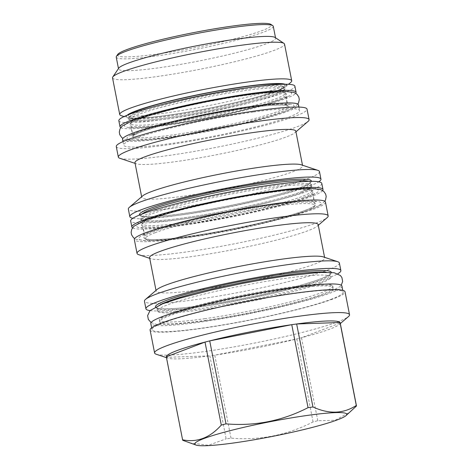 <?xml version="1.0" encoding="UTF-8"?>
<svg xmlns="http://www.w3.org/2000/svg" width="469" height="469" viewBox="0 0 469 469"><rect width="100%" height="100%" fill="white"/><g stroke="black" fill="none" stroke-linecap="round" stroke-linejoin="round"><path stroke-width="0.35" stroke-dasharray="2.35 1.76" d="M120.744 127.644A89.702 8.6 -11.1 0 0 192.19 121.254A89.702 8.6 -11.1 0 0 285.709 98.596A89.702 8.6 168.9 0 0 295.74 93.313M118.839 120.726A89.702 8.6 -11.1 0 0 186.275 115.972A89.702 8.6 -11.1 0 0 284.513 92.493A89.702 8.6 168.9 0 0 294.89 86.185M275.233 95.06A78.71 7.545 168.9 0 0 284.337 89.52A78.71 7.545 168.9 0 0 243.517 90.822A78.71 7.545 168.9 0 0 138.971 114.289A78.71 7.545 168.9 0 0 129.866 119.83A78.71 7.545 168.9 0 0 170.687 118.528A78.71 7.545 168.9 0 0 275.233 95.06M285.129 84.232A81.647 7.826 -11.1 0 1 285.633 86.794A81.647 7.826 -11.1 0 1 168.611 115.386A81.647 7.826 168.9 0 1 127.638 117.795L124.021 116.588M127.14 115.227A81.647 7.826 168.9 0 0 127.638 117.795M290.792 82.368A87.644 8.401 -11.1 0 1 165.176 113.058A87.644 8.401 168.9 0 1 121.19 115.644M112.525 77.86A87.644 8.401 168.9 0 0 157.983 76.412A87.644 8.401 -11.1 0 0 284.536 44.115M275.086 37.485A80.023 7.668 -11.1 0 1 275.596 38.136A80.023 7.668 -11.1 0 1 160.052 67.63A80.023 7.668 168.9 0 1 118.546 68.949A80.023 7.668 168.9 0 1 118.768 68.152M116.224 57.112A80.023 7.668 168.9 0 0 157.731 55.793A80.023 7.668 168.9 0 0 273.275 26.299M117.725 54.433A78.399 7.516 168.9 0 0 158.17 53.917A78.399 7.516 168.9 0 0 237.73 38.036A78.399 7.516 168.9 0 0 270.871 24.388M171.408 122.192A78.71 7.545 168.9 0 0 275.954 98.719A78.71 7.545 168.9 0 0 285.058 93.184A78.71 7.545 168.9 0 0 244.232 94.48A78.71 7.545 168.9 0 0 139.692 117.954A78.71 7.545 168.9 0 0 130.581 123.488A78.71 7.545 168.9 0 0 171.408 122.192M122.561 139.381A89.643 8.594 168.9 0 0 169.057 137.904A89.643 8.594 -11.1 0 0 298.489 104.868M253.119 112.079A89.643 8.594 168.9 0 0 123.687 145.12A89.643 8.594 168.9 0 0 170.183 143.643A89.643 8.594 -11.1 0 0 299.615 110.602A89.643 8.594 -11.1 0 0 253.119 112.079M116.271 146.574A97.2 9.316 168.9 0 0 166.683 144.968A97.2 9.316 168.9 0 0 307.031 109.148M119.964 158.334A97.2 9.316 168.9 0 0 168.74 155.468A97.2 9.316 -11.1 0 0 308.057 121.43M295.822 131.173A81.958 7.856 -11.1 0 1 294.948 132.68A81.958 7.856 -11.1 0 1 177.481 161.377A81.958 7.856 168.9 0 1 136.35 163.792L135.101 163.376M134.972 162.731A81.958 7.856 168.9 0 0 136.35 163.792M142.652 195.913A81.958 7.856 168.9 0 0 141.779 197.42A81.958 7.856 168.9 0 0 184.288 196.065A81.958 7.856 -11.1 0 0 302.628 165.862A81.958 7.856 -11.1 0 0 301.25 164.801M319.477 171.595A97.388 9.333 -11.1 0 1 178.853 207.486A97.388 9.333 168.9 0 1 128.342 209.092M132.879 218.278A97.388 9.333 168.9 0 0 180.342 215.054A97.388 9.333 -11.1 0 0 318.744 181.814M301.25 192.847A86.396 8.278 168.9 0 0 311.246 186.768A86.396 8.278 168.9 0 0 266.439 188.192A86.396 8.278 168.9 0 0 151.692 213.958A86.396 8.278 168.9 0 0 141.697 220.031A86.396 8.278 168.9 0 0 186.504 218.607A86.396 8.278 168.9 0 0 301.25 192.847M321.798 183.432A97.388 9.333 168.9 0 1 310.531 190.285A97.388 9.333 -11.1 0 1 203.88 215.769A97.388 9.333 -11.1 0 1 130.663 220.928M322.69 190.555A97.388 9.333 168.9 0 1 311.727 196.382A97.388 9.333 -11.1 0 1 209.807 221.051A97.388 9.333 -11.1 0 1 132.534 227.858M187.225 222.271A86.396 8.278 168.9 0 0 301.972 196.505A86.396 8.278 168.9 0 0 311.967 190.432A86.396 8.278 168.9 0 0 267.16 191.856A86.396 8.278 168.9 0 0 152.407 217.616A86.396 8.278 168.9 0 0 142.412 223.695A86.396 8.278 168.9 0 0 187.225 222.271M155.35 232.624A86.396 8.278 168.9 0 0 145.355 238.703A86.396 8.278 168.9 0 0 190.168 237.279A86.396 8.278 168.9 0 0 304.914 211.519A86.396 8.278 168.9 0 0 314.91 205.44A86.396 8.278 168.9 0 0 270.103 206.864A86.396 8.278 168.9 0 0 155.35 232.624M325.463 202.104A97.388 9.333 168.9 0 1 314.195 208.951A97.388 9.333 -11.1 0 1 207.544 234.441A97.388 9.333 -11.1 0 1 134.327 239.6M138.672 254.655A97.388 9.333 168.9 0 0 187.547 251.783A97.388 9.333 -11.1 0 0 327.128 217.68M318.158 224.587A85.891 8.231 -11.1 0 1 317.243 226.164A85.891 8.231 -11.1 0 1 194.137 256.244A85.891 8.231 168.9 0 1 151.03 258.777L149.717 258.337M149.588 257.663A85.891 8.231 168.9 0 0 151.03 258.777M157.056 289.496A85.891 8.231 168.9 0 0 156.142 291.073A85.891 8.231 168.9 0 0 200.691 289.66A85.891 8.231 -11.1 0 0 324.712 258.003A85.891 8.231 -11.1 0 0 323.27 256.889M339.38 262.992A99.322 9.521 -11.1 0 1 195.966 299.597A99.322 9.521 168.9 0 1 144.446 301.233M149.998 310.607A99.322 9.521 168.9 0 0 197.449 307.16A99.322 9.521 -11.1 0 0 337.786 273.767M320.755 283.176A88.395 8.471 168.9 0 0 330.698 277.888A88.395 8.471 168.9 0 0 330.979 276.956A88.395 8.471 168.9 0 0 285.134 278.416A88.395 8.471 168.9 0 0 167.732 304.774A88.395 8.471 168.9 0 0 157.502 310.988A88.395 8.471 168.9 0 0 158.117 311.744A88.395 8.471 168.9 0 0 203.347 309.534A88.395 8.471 168.9 0 0 320.755 283.176M205.135 318.639A88.395 8.471 -11.1 0 1 159.29 320.098A88.395 8.471 -11.1 0 1 159.571 319.166A88.395 8.471 -11.1 0 1 169.514 313.878A88.395 8.471 -11.1 0 1 286.922 287.52A88.395 8.471 -11.1 0 1 332.152 285.304A88.395 8.471 -11.1 0 1 332.767 286.061A88.395 8.471 -11.1 0 1 322.537 292.281A88.395 8.471 -11.1 0 1 205.135 318.639M205.475 320.368A88.395 8.471 168.9 0 0 333.107 287.796A88.395 8.471 168.9 0 0 287.263 289.25A88.395 8.471 168.9 0 0 159.63 321.828A88.395 8.471 168.9 0 0 205.475 320.368M341.936 286.061A97.388 9.333 168.9 0 1 330.668 292.914A97.388 9.333 -11.1 0 1 224.018 318.404A97.388 9.333 -11.1 0 1 150.801 323.563M331.864 299.017A97.388 9.333 -11.1 0 1 225.214 324.501A97.388 9.333 -11.1 0 1 151.997 329.66A97.388 9.333 -11.1 0 1 163.265 322.813A97.388 9.333 -11.1 0 1 269.915 297.323A97.388 9.333 -11.1 0 1 343.132 292.164A97.388 9.333 -11.1 0 1 331.864 299.017M150.098 330.035A99.322 9.521 168.9 0 0 201.617 328.394A99.322 9.521 168.9 0 0 345.032 291.788M156.271 354.265A99.322 9.521 168.9 0 0 206.114 351.34A99.322 9.521 -11.1 0 0 348.473 316.557M340.177 322.86A88.582 8.489 -11.1 0 1 340.195 323.012A88.582 8.489 168.9 0 1 339.234 324.489A88.582 8.489 168.9 0 1 301.497 337.739A88.582 8.489 -11.1 0 1 296.789 338.94A88.582 8.489 168.9 0 1 214.743 355.156A88.582 8.489 -11.1 0 1 212.275 355.508A88.582 8.489 168.9 0 1 209.848 355.842L226.128 438.826A88.582 8.489 168.9 0 0 228.555 438.486A88.582 8.489 168.9 0 0 231.024 438.134C259.914 440.59 287.263 435.185 313.069 421.924A88.582 8.489 168.9 0 0 317.777 420.716L335.136 420.294L350.619 411.671M231.024 438.134L214.743 355.156L296.789 338.94L313.069 421.924M189.288 442.83L208.459 445.274L226.128 438.826M166.331 356.968A88.582 8.489 168.9 0 0 166.501 357.331A88.582 8.489 168.9 0 0 167.82 358.117A88.582 8.489 168.9 0 0 209.848 355.842L166.501 357.331L182.775 440.309M317.777 420.716L301.497 337.739L340.195 323.012L356.475 405.99M277.273 99.786A79.959 7.662 -11.1 0 1 171.068 123.628A79.959 7.662 -11.1 0 1 138.847 119.325A79.959 7.662 168.9 0 1 245.053 95.483A79.959 7.662 168.9 0 1 277.273 99.786M276.077 93.683A79.959 7.662 168.9 0 0 243.857 89.38A79.959 7.662 168.9 0 0 137.652 113.222A79.959 7.662 -11.1 0 0 169.872 117.531A79.959 7.662 -11.1 0 0 276.077 93.683M161.676 104.716A78.71 7.545 168.9 0 0 129.385 117.385A78.71 7.545 168.9 0 0 170.212 116.089A78.71 7.545 168.9 0 0 283.862 87.082A78.71 7.545 168.9 0 0 249.18 87.551M129.79 114.196A79.959 7.662 168.9 0 0 169.391 115.087A79.959 7.662 168.9 0 0 255.03 97.687A79.959 7.662 168.9 0 0 282.279 84.279M246.7 107.049A78.71 7.545 168.9 0 0 133.049 136.057A78.71 7.545 168.9 0 0 173.876 134.761A78.71 7.545 168.9 0 0 287.526 105.754A78.71 7.545 168.9 0 0 246.7 107.049M173.536 136.198A79.959 7.662 168.9 0 0 279.741 112.355A79.959 7.662 168.9 0 0 247.515 108.052A79.959 7.662 168.9 0 0 141.316 131.895A79.959 7.662 168.9 0 0 173.536 136.198M139.486 215.042A87.644 8.401 168.9 0 0 184.85 213.336A87.644 8.401 168.9 0 0 311.404 181.315M141.855 214.11A86.396 8.278 168.9 0 0 140.858 215.763A86.396 8.278 168.9 0 0 185.665 214.339A86.396 8.278 168.9 0 0 310.414 182.5A86.396 8.278 168.9 0 0 308.86 181.345M302.095 191.475A87.644 8.401 -11.1 0 1 185.689 217.61A87.644 8.401 -11.1 0 1 150.367 212.885A87.644 8.401 168.9 0 1 266.779 186.756A87.644 8.401 168.9 0 1 302.095 191.475M303.291 197.572A87.644 8.401 -11.1 0 1 186.885 223.707A87.644 8.401 -11.1 0 1 151.563 218.988A87.644 8.401 168.9 0 1 267.975 192.853A87.644 8.401 168.9 0 1 303.291 197.572M305.759 210.141A87.644 8.401 -11.1 0 1 189.347 236.276A87.644 8.401 -11.1 0 1 154.031 231.557A87.644 8.401 168.9 0 1 270.443 205.422A87.644 8.401 168.9 0 1 305.759 210.141M155.427 306.902A89.643 8.594 168.9 0 0 201.928 305.46A89.643 8.594 168.9 0 0 331.354 272.383M160.146 304.78A88.395 8.471 168.9 0 0 156.898 307.916A88.395 8.471 168.9 0 0 202.743 306.456A88.395 8.471 168.9 0 0 330.375 273.884A88.395 8.471 168.9 0 0 326.184 272.202M281.758 99.152C261.016 107.319 203.388 120.076 164.449 125.123C127.339 130.194 113.252 127.773 134.357 119.958C153.68 112.39 204.59 100.8 243.1 95.201C285.809 88.717 304.803 90.664 281.758 99.152M284.226 111.722C263.484 119.888 205.856 132.645 166.917 137.693C129.807 142.764 115.72 140.342 136.825 132.528C156.148 124.965 207.058 113.369 245.563 107.77C288.277 101.286 307.265 103.233 284.226 111.722M307.781 196.939C285.938 205.516 226.826 218.788 184.487 224.622C140.958 230.906 123.025 228.509 147.078 219.621C168.916 211.05 228.028 197.777 270.373 191.944C313.902 185.66 331.835 188.051 307.781 196.939M310.244 209.508C288.406 218.085 229.294 231.358 186.949 237.191C143.426 243.475 125.487 241.078 149.547 232.19C171.384 223.619 230.496 210.347 272.841 204.513C316.37 198.229 334.303 200.621 310.244 209.508M275.872 93.736C285.967 89.649 284.261 88.975 284.349 89.309L283.868 86.871C284.097 86.531 284.12 87.685 277.49 90.47C273.386 92.153 267.758 94.035 260.606 96.11C237.109 102.987 198.381 111.047 169.456 115.069C146.117 118.692 129.069 118.499 129.297 117.197L129.778 119.636C130.458 119.454 127.281 120.058 136.737 120.556C146.662 120.556 162.022 118.886 182.816 115.556C217.622 109.986 259.263 100.208 275.872 93.736M285.633 86.794L288.523 84.314M118.475 68.585L118.546 68.949M275.526 37.772L275.596 38.136M139.053 119.273C128.952 123.359 130.663 124.033 130.575 123.699L133.044 136.268C130.411 132.762 199.542 114.125 247.45 108.069C270.789 104.452 287.843 104.64 287.608 105.941L285.146 93.372C285.392 91.643 261.86 92.258 232.137 97.452C197.332 103.022 155.661 112.8 139.053 119.273M122.995 141.585L123.687 145.12M298.923 107.067L299.615 110.602M294.948 132.68L295.951 131.818M141.65 196.775L141.779 197.42M302.499 165.217L302.628 165.862M140.858 215.763L140.794 215.611C140.706 217.124 159.325 217.264 184.915 213.319C217.024 208.852 260.131 199.847 285.803 192.255C293.518 189.986 299.55 187.946 303.894 186.117C310.754 183.168 310.607 182.001 310.414 182.335L311.252 186.603L310.976 186.961C309.962 188.046 306.931 189.564 301.889 191.528C277.953 201.066 204.648 216.467 166.63 219.92C157.443 220.817 150.613 221.116 146.14 220.817L141.697 220.031L140.858 215.763M151.768 218.935C146.727 220.893 143.702 222.417 142.687 223.502L142.412 223.86L145.355 238.703L149.804 239.489C154.278 239.788 161.107 239.489 170.294 238.592C208.312 235.139 281.617 219.738 305.554 210.194C310.595 208.236 313.62 206.718 314.64 205.633L314.916 205.275L311.967 190.432L310.238 189.963L301.204 189.57C294.931 189.74 286.758 190.449 276.681 191.704C236.874 196.476 173.729 210.259 151.768 218.935M317.243 226.164L318.293 225.267M156.007 290.399L156.142 291.073M324.583 257.323L324.712 258.003M157.502 310.988L156.839 307.775C156.787 309.341 175.822 309.47 201.992 305.442C234.84 300.869 278.932 291.665 305.184 283.892C313.081 281.576 319.248 279.489 323.698 277.619C330.709 274.605 330.581 273.392 330.375 273.726L330.979 276.956M332.152 285.304L324.349 285.088C311.803 285.41 293.272 287.62 268.766 291.706C246.002 295.581 224.246 300.072 203.511 305.178C187.588 309.141 175.441 312.712 167.075 315.877C162.204 317.847 159.583 319.084 159.214 319.582L159.571 319.166M151.106 322.537L156.142 324.331L170.874 324.654L202.045 321.382L222.054 318.304L247.696 313.644L278.269 307.136L310.97 298.706L327.772 293.195L340.265 286.453L341.262 285.234M330.698 277.888L331.055 277.472C330.686 277.97 328.066 279.202 323.194 281.171C308.731 286.758 277.073 294.843 244.712 301.121L209.989 307.213C197.994 309.053 187.553 310.378 178.666 311.181C166.132 312.114 159.12 312.219 157.631 311.498L158.117 311.75M332.767 286.061L333.107 287.796M159.29 320.098L159.63 321.828M151.997 329.66L151.639 327.825M339.234 324.489L340.312 323.563M167.82 358.117L166.472 357.665M343.132 292.164L342.769 290.329M297.821 104.071L294.081 107.372L285.287 111.452L269.007 116.758L239.976 124.221L212.832 130.019L180.272 135.793L149.505 139.727L131.578 140.442L124.408 139.17L122.884 138.39M280.702 99.428L287.749 96.133C285.228 96.579 287.192 105.15 289.379 104.446L281.74 104.054C270.414 104.364 253.788 106.34 231.862 109.975C211.273 113.457 191.487 117.514 172.516 122.145C157.332 125.897 145.789 129.268 137.886 132.252L130.839 135.553C133.126 135.377 131.713 126.706 129.204 127.234L133.12 127.627C137.048 127.744 142.728 127.451 150.156 126.741C166.501 125.117 186.052 122.104 208.811 117.696C238.463 111.944 267.482 104.528 280.702 99.428M324.788 201.271L320.796 204.842L311.305 209.238L293.6 215.007L261.983 223.133L232.407 229.452L205.141 234.418L173.125 239.02L147.905 240.89L135.992 239.319L134.638 238.58M306.72 197.215L314.576 193.521C312.149 193.89 314.171 202.338 316.159 201.594L307.635 201.137C295.247 201.477 277.091 203.634 253.172 207.597C230.707 211.396 209.127 215.822 188.427 220.876C171.859 224.968 159.249 228.649 150.602 231.921L142.746 235.614C144.868 235.561 143.555 226.973 141.163 227.541C142.699 228.262 149.734 228.151 162.274 227.219C171.513 226.375 182.406 224.979 194.946 223.027L228.251 217.159C260.606 210.886 292.251 202.801 306.72 197.215"/><path stroke-width="0.7" d="M295.74 93.313A89.702 8.6 168.9 0 0 296.086 92.287A89.702 8.6 168.9 0 0 228.649 97.036A89.702 8.6 168.9 0 0 130.411 120.515A89.702 8.6 -11.1 0 0 120.035 126.823L118.839 120.726A89.702 8.6 -11.1 0 1 129.215 114.413A89.702 8.6 168.9 0 1 227.447 90.939A89.702 8.6 168.9 0 1 294.89 86.185L296.086 92.287M120.744 127.644A89.702 8.6 -11.1 0 1 120.035 126.823M127.14 115.227A81.647 7.826 168.9 0 1 244.156 86.642A81.647 7.826 -11.1 0 1 285.129 84.232M112.771 76.986L118.768 68.152A80.023 7.668 168.9 0 1 234.09 39.455A80.023 7.668 -11.1 0 1 275.086 37.485L283.98 43.4A87.644 8.401 -11.1 0 0 239.079 45.557A87.644 8.401 168.9 0 0 112.771 76.986A87.644 8.401 168.9 0 0 112.525 77.86L119.718 114.506A87.644 8.401 168.9 0 1 246.266 82.204A87.644 8.401 -11.1 0 1 291.724 80.756A87.644 8.401 -11.1 0 1 290.792 82.368L288.523 84.314M119.718 114.506A87.644 8.401 168.9 0 0 121.19 115.644L124.021 116.588M283.98 43.4A87.644 8.401 -11.1 0 1 284.536 44.115L291.724 80.756M275.526 37.772L273.275 26.299A80.023 7.668 168.9 0 0 272.765 25.648A80.023 7.668 168.9 0 0 231.768 27.618A80.023 7.668 168.9 0 0 116.447 56.315A80.023 7.668 168.9 0 0 116.224 57.112L118.475 68.585M272.765 25.648L270.871 24.388A78.399 7.516 168.9 0 0 230.707 26.317A78.399 7.516 168.9 0 0 117.725 54.433L116.447 56.315M298.923 107.067L298.489 104.868A89.643 8.594 -11.1 0 0 251.994 106.346A89.643 8.594 168.9 0 0 122.561 139.381L122.995 141.585M118.329 157.068A97.2 9.316 168.9 0 1 258.677 121.248A97.2 9.316 -11.1 0 1 309.094 119.642L307.031 109.148A97.2 9.316 168.9 0 0 256.619 110.754A97.2 9.316 168.9 0 0 116.271 146.574L118.329 157.068A97.2 9.316 168.9 0 0 119.964 158.334L135.101 163.376M309.094 119.642A97.2 9.316 -11.1 0 1 308.057 121.43L295.951 131.818M141.65 196.775L134.972 162.731A81.958 7.856 168.9 0 1 253.313 132.528A81.958 7.856 -11.1 0 1 295.822 131.173L302.499 165.217M129.38 207.304A97.388 9.333 168.9 0 1 268.966 173.202A97.388 9.333 -11.1 0 1 317.835 170.329L301.25 164.801A81.958 7.856 -11.1 0 0 260.119 167.216A81.958 7.856 168.9 0 0 142.652 195.913L129.38 207.304A97.388 9.333 168.9 0 0 128.342 209.092L129.831 216.66A97.388 9.333 168.9 0 0 132.879 218.278M317.835 170.329A97.388 9.333 -11.1 0 1 319.477 171.595L320.96 179.158A97.388 9.333 -11.1 0 1 318.744 181.814M320.96 179.158A97.388 9.333 -11.1 0 0 270.449 180.764A97.388 9.333 168.9 0 0 129.831 216.66M130.663 220.928A97.388 9.333 -11.1 0 1 141.931 214.081A97.388 9.333 168.9 0 1 248.582 188.591A97.388 9.333 168.9 0 1 321.798 183.432L322.994 189.535A97.388 9.333 168.9 0 0 249.778 194.694A97.388 9.333 168.9 0 0 143.133 220.178A97.388 9.333 -11.1 0 0 131.865 227.031L130.663 220.928M132.534 227.858A97.388 9.333 -11.1 0 1 131.865 227.031M322.69 190.555A97.388 9.333 168.9 0 0 322.994 189.535M328.165 215.892A97.388 9.333 -11.1 0 0 277.654 217.499A97.388 9.333 168.9 0 0 137.036 253.389L134.327 239.6A97.388 9.333 -11.1 0 1 145.595 232.747A97.388 9.333 168.9 0 1 252.246 207.263A97.388 9.333 168.9 0 1 325.463 202.104L328.165 215.892A97.388 9.333 -11.1 0 1 327.128 217.68L318.293 225.267M137.036 253.389A97.388 9.333 168.9 0 0 138.672 254.655L149.717 258.337M156.007 290.399L149.588 257.663A85.891 8.231 168.9 0 1 273.609 226.005A85.891 8.231 -11.1 0 1 318.158 224.587L324.583 257.323M145.507 299.41A99.322 9.521 168.9 0 1 287.866 264.627A99.322 9.521 -11.1 0 1 337.709 261.702L323.27 256.889A85.891 8.231 -11.1 0 0 280.163 259.421A85.891 8.231 168.9 0 0 157.056 289.496L145.507 299.41A99.322 9.521 168.9 0 0 144.446 301.233L145.935 308.801A99.322 9.521 168.9 0 0 149.998 310.607M337.709 261.702A99.322 9.521 -11.1 0 1 339.38 262.992L340.863 270.554A99.322 9.521 -11.1 0 1 337.786 273.767M340.863 270.554A99.322 9.521 -11.1 0 0 289.35 272.196A99.322 9.521 168.9 0 0 145.935 308.801M151.639 327.825L150.801 323.563A97.388 9.333 -11.1 0 1 162.069 316.71A97.388 9.333 168.9 0 1 268.719 291.22A97.388 9.333 168.9 0 1 341.936 286.061L342.769 290.329M154.6 352.975A99.322 9.521 168.9 0 1 298.014 316.37A99.322 9.521 -11.1 0 1 349.534 314.734L345.032 291.788A99.322 9.521 168.9 0 0 293.512 293.43A99.322 9.521 168.9 0 0 150.098 330.035L154.6 352.975A99.322 9.521 168.9 0 0 156.271 354.265L166.472 357.665M349.534 314.734A99.322 9.521 -11.1 0 1 348.473 316.557L340.312 323.563M308.045 407.655L291.765 324.677A88.582 8.489 168.9 0 1 294.233 324.325A88.582 8.489 -11.1 0 1 296.66 323.985L312.94 406.963A88.582 8.489 168.9 0 0 310.513 407.303A88.582 8.489 168.9 0 0 308.045 407.655C282.238 420.922 254.89 426.321 225.999 423.865A88.582 8.489 168.9 0 0 221.292 425.072C209.936 437.841 197.039 442.748 182.593 439.793A88.582 8.489 168.9 0 0 182.611 439.945A88.582 8.489 168.9 0 0 182.775 440.309L196.054 445.081A77.461 7.422 168.9 0 0 234.928 442.8A77.461 7.422 168.9 0 0 345.952 415.675A77.461 7.422 168.9 0 0 306.597 415.528A77.461 7.422 168.9 0 0 225.782 431.808A77.461 7.422 168.9 0 0 196.054 445.081M356.293 405.474L340.013 322.496A88.582 8.489 168.9 0 0 296.66 323.985L340.013 322.496A88.582 8.489 -11.1 0 1 340.177 322.86L356.458 405.837A88.582 8.489 168.9 0 0 356.293 405.474C343.384 413.834 328.933 414.332 312.94 406.963M221.292 425.072L205.012 342.094L166.319 356.815A88.582 8.489 168.9 0 1 205.012 342.094A88.582 8.489 168.9 0 1 209.719 340.887A88.582 8.489 168.9 0 1 291.765 324.677L209.719 340.887L225.999 423.865M182.593 439.793L166.319 356.815A88.582 8.489 168.9 0 0 166.331 356.968L182.611 439.945M345.952 415.675L356.475 405.99A88.582 8.489 168.9 0 0 356.458 405.837M249.18 87.551A78.71 7.545 168.9 0 0 243.036 88.377A78.71 7.545 168.9 0 0 161.676 104.716M282.279 84.279A79.959 7.662 168.9 0 0 243.376 86.941A79.959 7.662 168.9 0 0 129.79 114.196M311.404 181.315A87.644 8.401 168.9 0 0 265.941 182.482A87.644 8.401 168.9 0 0 179.293 199.642A87.644 8.401 168.9 0 0 139.486 215.042M308.86 181.345A86.396 8.278 168.9 0 0 265.601 183.924A86.396 8.278 168.9 0 0 141.855 214.11M331.354 272.383A89.643 8.594 168.9 0 0 284.871 273.902A89.643 8.594 168.9 0 0 155.427 306.902M326.184 272.202A88.395 8.471 168.9 0 0 284.531 275.338A88.395 8.471 168.9 0 0 160.146 304.78M341.262 285.234L342.646 281.453L341.913 277.572L340.406 275.508L334.127 272.724L319.395 272.401L288.224 275.666L268.215 278.75L242.573 283.405L212 289.918L179.299 298.343L162.497 303.853L150.004 310.601L147.618 315.602L148.356 319.477L151.106 322.537M122.884 138.39L121.623 137.411L119.777 134.685L119.29 132.111L119.964 129.004L122.104 126.102L133.302 120.228L169.444 109.646L206.172 101.58L229.734 97.282L259.31 92.979L282.825 91.168L293.899 92.405L296.977 94.281L298.771 96.901L299.292 99.463L298.612 102.688L297.821 104.071M134.638 238.58L133.384 237.572L131.537 234.693L131.121 232.302L131.801 229.159L133.999 226.181L146.017 219.897L185.355 208.383L225.372 199.589L252.433 194.676L284.407 190.086L309.552 188.245L320.702 189.558L323.856 191.481L325.674 194.137L326.195 196.511L325.568 199.87L324.788 201.271"/></g></svg>
